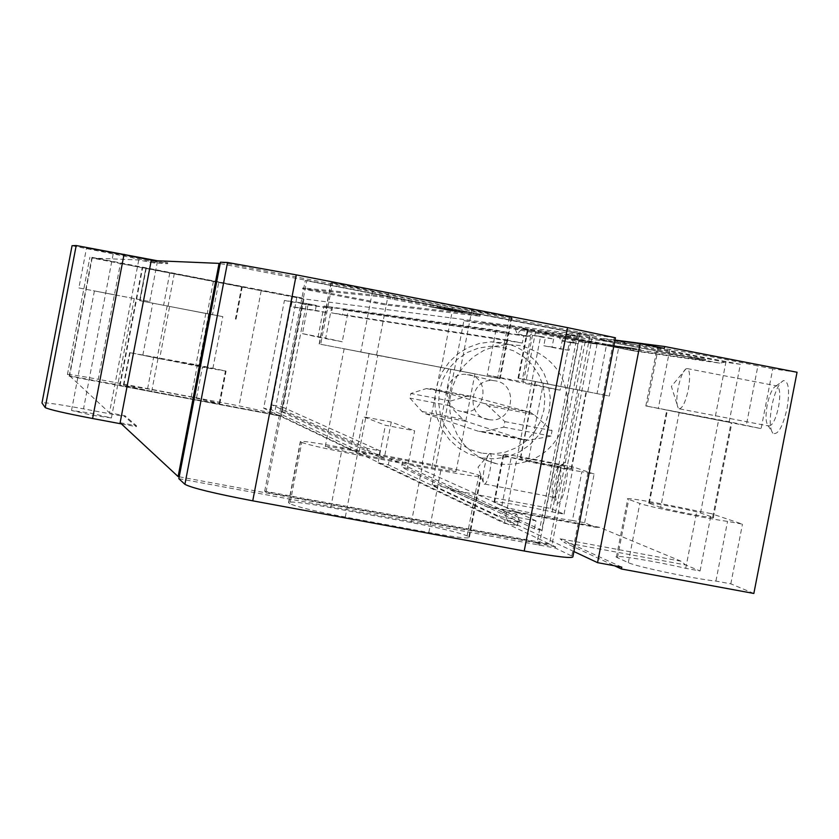 <?xml version="1.0" encoding="UTF-8"?>
<svg xmlns="http://www.w3.org/2000/svg" width="839" height="839" viewBox="0 0 839 839"><rect width="100%" height="100%" fill="white"/><g stroke="black" fill="none" stroke-linecap="round" stroke-linejoin="round"><path stroke-width="0.63" stroke-dasharray="4.2 3.15" d="M178.854 478.681L555.366 548.045L572.932 556.582M615.448 337.781L596.655 335.432L579.256 332.045L579.025 333.23L596.424 336.607L596.655 335.432M220.447 262.208L579.256 332.045M332.517 282.911L388.562 293.042L511.947 317.719L453.008 307.221L330.933 282.795L332.517 282.911L320.687 344.294L500.128 378.735L320.687 344.294M377.76 355.4L474.937 373.858L344.137 348.751L377.76 355.4L358.693 454.119L431.791 467.826C448.026 470.815 456.122 471.958 456.08 471.277C452.273 469.788 440.947 467.229 422.111 463.61L350.429 450.155C333.974 447.124 325.584 445.929 325.27 446.558C328.668 447.963 339.805 450.48 358.693 454.119M301.767 442.415C308.406 444.901 326.916 449.054 357.309 454.895L440.832 470.553C467.963 475.535 481.429 477.443 481.229 476.279L478.817 475.241C470.585 472.493 451.959 468.351 422.919 462.782L342.322 447.659C314.971 442.614 300.97 440.611 300.32 441.639L301.767 442.415L289.958 503.694C296.471 506.787 314.929 511.245 345.311 517.065L428.834 532.513C455.986 537.369 469.515 538.932 469.431 537.191L467.082 535.859C458.964 532.534 440.391 528.098 411.362 522.55L330.744 507.626C303.382 502.708 289.319 501.051 288.553 502.666L289.958 503.694M589.922 335.768L549.493 543.966L281.348 416.175L303.938 298.915L589.922 335.768L305.281 280.467L596.424 336.607M391.257 422.038L384.346 457.821L378.861 456.794L380.015 450.826L367.356 448.446L366.203 454.413L356.491 452.588L263.677 408.226L284.421 300.456L308.207 303.791L302.459 333.649L318.012 337.142L324.011 306.015L495.954 330.167L487.26 375.064L521.942 381.724L560.095 390.198L569.366 342.448L577.966 343.686L541.763 530.227L407.355 468.403L414.634 430.785L385.374 425.258L363.413 416.763L391.257 422.038L414.634 430.785M384.346 457.821L285.47 412.337L306.214 304.662L331.457 308.291L325.71 338.117L342.239 341.788L348.227 310.703L530.636 336.89L521.942 381.724M555.366 548.045L555.596 546.871L551.915 545.119L592.502 336.103M279.324 415.924L279.45 415.274L269.686 413.428L269.56 414.088L279.324 415.924L274.468 413.606L239.042 405.866L98.236 379.301L120.428 263.456L91.944 257.363L69.197 376.197L67.414 374.54C68.808 374.163 79.086 375.746 98.236 379.301M120.428 263.456L302.03 298.002L301.904 298.653L303.12 298.81L280.583 415.819L279.45 415.274M151.23 260.52L167.601 263.698L154.198 262.985L154.366 262.125L72.049 245.743M92.164 258.045L69.616 375.82L270.053 413.606L292.538 296.817L92.164 258.045L138.76 259.996L154.198 262.985M292.538 296.817L301.904 298.653M303.12 298.81L142.661 267.704L303.938 298.915M179.221 476.783L536.991 543.064L577.746 333.062L579.025 333.23M577.746 333.062L220.185 263.582M379.564 296.691L479.96 316.177L385.93 304.997L310.808 290.535L302.711 288.857L379.564 296.691L379.784 295.559L480.17 315.055L386.108 304.064L310.986 289.602L302.889 287.924L379.784 295.559M138.76 259.996L109.469 412.819L124.906 415.714L124.738 416.574L83.522 408.855C59.212 404.388 45.369 402.374 42.002 402.825M69.616 375.82L109.469 412.819M121.393 423.905L136.327 426.694L124.738 416.574M92.521 415.305L111.398 417.958L90.434 413.124L71.525 410.46L92.521 415.305M157.449 260.782L167.779 262.785L154.366 262.125M124.235 254.951L157.396 261.768L86.522 248.04L124.235 254.951M136.327 426.694L136.505 425.782L124.906 415.714M167.601 263.698L167.779 262.785M120.124 422.72L136.505 425.782M536.991 543.064L555.596 546.871M549.493 543.966L264.704 491.182L266.015 492.136L551.915 545.119M280.583 415.819L120.029 385.762L281.348 416.175M539.152 545.413L580.546 332.202M537.956 544.826L538.187 543.641M266.015 492.136L306.759 280.583M264.704 491.182L305.281 280.467M120.029 385.762L142.661 267.704M119.62 385.468L142.2 267.672M69.197 376.197L269.193 413.91L292.15 296.765M196.148 399.888L219.724 403.475L191.187 397.067L147.57 388.835L123.417 385.111L151.681 391.509L196.148 399.888L202.44 367.157L226.058 371.111L197.364 364.955L129.646 352.632L202.44 367.157M159.609 358.735L212.854 368.531L142.829 355.191L159.609 358.735L169.635 306.466L222.828 316.639L169.635 306.466M212.508 314.751L139.62 300.635L212.508 314.751L218.801 281.977L242.282 286.728L145.85 268.123L218.801 281.977M145.902 268.123L139.662 300.645L145.85 268.123M302.03 298.002L292.276 296.115M91.944 257.363L291.878 296.062M78.887 287.945L149.762 301.568L78.887 287.945L86.522 248.04M115.562 295.045L94.408 290.923L115.562 295.045M378.861 456.794L281.18 411.529L282.072 406.884L272.172 405.006L271.27 409.663L263.677 408.226M285.47 412.337L281.18 411.529M407.355 468.403L401.598 467.323L402.814 461.051L389.516 458.555L388.31 464.837L378.106 462.918L385.374 425.258M541.763 530.227L534.401 528.853L401.598 467.323M356.491 452.588L363.413 416.763M534.401 528.853L535.964 520.799L518.974 517.642L517.411 525.696L504.365 523.274L378.106 462.918M504.365 523.274L540.589 336.439L532.471 335.296L523.2 383.119L560.095 390.198M487.26 375.064L523.2 383.119M380.015 450.826L282.072 406.884M535.964 520.799L402.814 461.051M367.356 448.446L272.172 405.006M518.974 517.642L389.516 458.555M366.203 454.413L271.27 409.663M517.411 525.696L388.31 464.837M284.421 300.456L292.014 301.925L291.123 306.581L301.023 308.49L301.925 303.833L306.214 304.662M532.471 335.296L545.34 337.792L543.798 345.762L560.557 349.003L562.109 341.043L569.366 342.448M540.589 336.439L553.635 338.966L545.34 337.792M308.207 303.791L316.313 305.365L292.014 301.925M324.011 306.015L332.454 307.651L331.457 312.832L342.469 314.961L343.466 309.78L348.227 310.703M495.954 330.167L508.046 332.506L332.454 307.651M553.635 338.966L552.062 347.042L543.798 345.762M316.313 305.365L315.359 310.336L291.123 306.581M508.046 332.506L506.599 339.994L331.457 312.832M577.966 343.686L562.109 341.043M552.062 347.042L569.052 350.324L570.614 342.26M315.359 310.336L325.931 312.381L326.885 307.41L331.457 308.291M326.885 307.41L301.925 303.833M506.599 339.994L522.361 343.046L523.809 335.569L343.466 309.78M523.809 335.569L530.636 336.89M569.052 350.324L560.557 349.003M325.931 312.381L301.023 308.49M522.361 343.046L342.469 314.961M302.459 333.649L325.71 338.117M318.012 337.142L342.239 341.788M753.841 593.467L730.811 583.839L715.908 581.081C695.321 579.057 635.647 566.482 628.306 562.644L616.403 557.19C611.558 554.107 654.441 561.018 685.725 568.328L700.072 570.981L685.568 564.93L563.923 542.361L614.536 565.79M572.408 520.453C554.359 518.271 506.462 508.329 501.827 505.823L493.961 502.215C490.616 500.107 527.007 506.179 552.167 511.905L564.028 514.118L550.353 508.403L450.165 489.682L488.109 507.249L595.48 527.259L584.647 522.739L572.408 520.453L581.878 471.717L594.117 474.025L573.184 466.945L561.322 464.712C536.111 459.279 499.771 452.903 503.201 454.518L511.213 457.423C515.954 459.394 563.913 469.106 581.878 471.717M595.48 527.259L599.591 527.364L681.027 561.207L685.568 564.93M700.072 570.981L711.252 513.625L696.905 510.93C665.537 504.05 622.727 496.678 627.719 499.058L639.832 503.452C647.33 506.483 707.099 518.701 727.549 521.376L742.463 524.165L711.252 513.625M730.811 583.839L742.463 524.165M797.05 372.254L772.771 368.856L761.109 428.624L729.164 421.765L645.831 405.95L761.109 428.624M615.008 340.047L603.514 338.547L725.095 362.165L740.376 364.304L729.164 421.765M725.095 362.165L719.631 363.13L633.896 350.912L630.162 348.856L618.752 347.252L609.271 396.029L518.009 378.148L609.271 396.029M550.353 508.403L582.612 342.186L597.022 344.21L587.845 391.435M564.028 514.118L573.184 466.945M584.647 522.739L594.117 474.025M771.828 405.835C769.405 419.741 769.751 428.865 772.866 433.207C777.942 435.347 782.661 427.156 787.024 408.645C789.887 390.565 788.733 381.21 783.563 380.56C778.896 382.962 774.984 391.394 771.828 405.835M557.264 481.292C555.282 492.556 555.219 499.792 557.096 503.001C559.959 504.208 562.896 498.03 565.916 484.481C568.223 470.553 567.898 463.18 564.93 462.362C562.161 463.957 559.603 470.26 557.264 481.292M621.793 567.133L560.137 538.774L563.923 542.361M573.918 551.538L507.113 520.128L519.719 522.466L511.433 518.628L499.006 516.321L432.127 484.869L450.428 488.288L491.612 507.238L599.298 527.249M519.719 522.466L516.698 514.076L511.433 518.628M579.539 336.565L570.069 335.317L573.582 342.627L576.12 341.41L579.539 336.565L566.482 334.027L614.945 340.372M534.821 330.66L526.609 329.57L529.262 336.282L534.821 330.66L522.645 328.29L557.201 332.821L560.62 340.11L563.116 338.893L566.482 334.027M507.113 520.128L504.187 511.738L499.006 516.321M432.127 484.869L463.915 320.603L514.601 327.241L517.181 333.932L522.645 328.29M524.281 440.014L528.979 440.265L550.992 436.123L552.062 430.575L533.961 414.581L530.217 412.337L470.878 396.27L467.071 396.333L450.428 401.042L449.536 405.667L462.646 419.164L465.834 421.293L524.281 440.014L478.891 431.424L483.254 431.603L503.767 427.156L504.847 421.598L488.246 405.866L484.292 403.517L429.904 388.447L426.359 388.572L410.837 393.501L409.946 398.137L421.933 411.435L424.87 413.522L478.891 431.424M570.069 335.317L557.201 332.821M526.609 329.57L514.601 327.241M463.915 320.603L482.205 324.158L525.969 329.979L522.844 328.028L482.477 322.763L482.205 324.158M664.362 348.384L598.815 339.659L603.514 338.547M546.231 333.87L538.239 332.213L606.607 341.368L705.295 360.518L627.09 349.444L546.231 333.87L546.42 332.873L538.439 331.206L606.828 340.246L705.515 359.396L627.278 348.437L546.42 332.873M450.165 489.682L450.428 488.288M582.612 342.186L482.477 322.763M497.705 464.051L483.956 459.646L473.458 453.385L464.47 445.058L457.37 435.022L452.452 423.695L449.924 411.571L449.914 399.154L452.42 386.968L457.318 375.547L464.418 365.364L473.406 356.848L483.904 350.377L495.461 346.203L507.585 344.525L520.673 345.553C555.04 356.135 570.604 379.585 567.363 415.924C556.771 450.847 533.552 466.883 497.705 464.051M488.109 507.249L491.36 507.134M522.844 328.028L630.162 348.856M740.376 364.304L726.029 361.525C694.419 355.746 651.798 347.21 657.157 347.713L669.816 349.381C677.723 350.314 737.722 361.599 757.879 365.961L746.207 425.761M772.771 368.856L757.879 365.961M597.022 344.21L527.27 330.388L606.513 344.881L597.032 393.68M618.752 347.252L606.513 344.881M726.029 361.525L714.828 419.018M679.129 412.673L731.881 422.814L666.806 409.998L679.129 412.673L660.692 507.375C667.057 509.86 718.499 519.666 713.433 517.432L700.502 512.965C693.727 510.458 644.174 501.019 648.683 503.096L660.692 507.375M543.378 383.234L586.555 391.54L535.188 381.451L543.378 383.234L528.36 460.663C532.461 462.299 574.946 470.406 571.537 468.896L562.948 465.939C558.522 464.261 517.296 456.406 520.379 457.821L528.36 460.663M715.908 581.081L727.549 521.376M685.725 568.328L696.905 510.93M552.167 511.905L561.322 464.712M585.171 341.903L575.994 389.16M481.534 457.937L468.172 453.658L457.979 447.565L449.243 439.479L442.331 429.725L437.549 418.734L435.105 406.957L435.084 394.886L437.518 383.056L442.279 371.971L449.169 362.081L457.905 353.817L468.099 347.524L479.331 343.476L491.119 341.84L503.84 342.847L516.163 346.727L527.291 353.292L536.687 362.207L543.861 373.03L548.475 385.216L550.3 398.158L549.23 411.204L545.34 423.705L538.806 435.042L529.975 444.66L519.257 452.064L507.217 456.877L494.423 458.87L481.534 457.937M481.586 453.144L470.228 449.62L459.94 443.621L451.246 435.431L444.576 425.467L440.286 414.225L438.587 402.269L439.552 390.208L443.149 378.641L449.201 368.164L457.381 359.291L467.292 352.485L478.429 348.08L490.238 346.287L502.11 347.199L513.447 350.765L523.704 356.806L532.346 365.017L538.963 374.981L543.211 386.202L544.878 398.106L543.903 410.124L540.316 421.629L534.307 432.075L526.168 440.926L516.31 447.732L505.214 452.169L493.447 454.004L481.586 453.144M488.099 419.49C465.068 416.154 469.798 378.337 492.986 380.56L495.576 380.875C519.593 384.493 512.912 423.957 489.022 419.636L488.099 419.49M461.555 411.414C439.594 408.226 444.093 372.222 466.19 374.362L468.665 374.655C491.549 378.106 485.194 415.683 462.425 411.55L461.555 411.414M767.234 404.933C765.409 415.389 765.661 422.237 767.989 425.478L768.818 425.992C772.499 425.73 775.739 419.406 778.54 407.02C780.553 395.022 780.018 387.996 776.945 385.961L776.012 385.961C772.53 387.744 769.604 394.068 767.234 404.933M679.171 408.782C682.495 408.446 685.536 402.059 688.305 389.621C690.35 377.571 690.004 370.565 687.288 368.594L686.05 368.793C682.988 371.153 680.356 377.477 678.174 387.754C676.412 397.623 676.402 404.335 678.153 407.901L679.171 408.782L768.818 425.992M553.331 480.737C551.831 489.21 551.779 494.643 553.174 497.034L553.572 497.317C555.691 497.087 557.757 492.357 559.76 483.128C561.385 473.668 561.291 468.141 559.508 466.557L559.057 466.547C556.991 467.722 555.082 472.451 553.331 480.737M484.239 484.323C486.148 484.061 488.099 479.289 490.081 470.029C491.717 460.548 491.759 455.032 490.175 453.48L489.588 453.563C487.742 455.116 485.991 459.856 484.344 467.774C482.897 475.86 482.698 481.219 483.746 483.851L553.572 497.317M448.351 308.983L455.336 310.325L448.351 308.983M446.023 308.49L468.928 312.884L446.023 308.49M447.093 308.962L466.411 312.601L447.093 308.962M442.373 308.081L465.11 312.444L442.373 308.081M440.16 307.829L462.803 312.171L440.16 307.829M438.828 307.682L461.408 312.014L438.828 307.682M448.802 309.706L443.988 308.794L448.802 309.706M451.351 310.199L441.419 308.301L451.351 310.199M436.458 307.42L458.943 311.73L436.458 307.42M434.917 307.242L456.794 311.489L434.917 307.242M440.999 308.584L456.332 311.426L440.999 308.584M439.489 308.353L451.802 310.724L439.489 308.353M440.087 308.427L454.329 311.206L440.087 308.427M438.031 308.249L453.291 311.08L438.031 308.249M433.616 307.431L451.686 310.891L433.616 307.431M429.526 306.644L432.127 307.137L429.526 306.644M428.698 306.55L450.826 310.797L428.698 306.55M630.897 347.839L641.038 349.821L630.897 347.839M627.488 347.367L637.598 349.339L627.488 347.367M624.122 346.895L634.179 348.856L624.122 346.895M631.022 348.426L629.418 348.112L631.022 348.426M630.047 348.29L618.878 346.171L630.047 348.29M620.472 346.528L627.572 347.923L620.472 346.528M624.426 347.503L608.736 344.504L624.426 347.503M622.664 347.252L621.091 346.947L622.664 347.252M619.759 346.853L610.572 345.039L619.759 346.853M614.914 345.878L620.094 346.832L614.914 345.878M616.34 346.308L605.674 344.2L616.34 346.308M571.81 555.921L614.221 337.656M388.562 293.042L376.533 355.327M331.206 282.806L319.418 343.99M372.443 291.563L360.843 351.625M453.008 307.221L441.429 367.083M509.388 317.446L497.621 378.169M511.276 317.666L499.467 378.578M472.042 309.266L460.024 371.331M450.826 369.412L431.791 467.826M345.311 517.065L357.309 454.895M288.794 502.865L300.561 441.786M330.744 507.626L342.322 447.659M411.362 522.55L422.919 462.782M467.082 535.859L478.817 475.241M468.823 536.792L480.6 475.975M428.834 532.513L440.832 470.553M296.849 297.342L274.468 413.606M67.435 374.561L89.888 257.29L67.414 374.54M113.16 254.144L83.522 408.855M219.724 403.475L225.964 371.058M151.681 391.509L157.973 358.714M219.231 403.202L225.45 370.848M191.187 397.067L197.364 364.955M147.57 388.835L153.736 356.669M123.459 385.143L129.688 352.653M123.794 385.384L130.035 352.831M208.691 313.975L198.665 366.15M205.849 313.314L195.927 364.955M167.192 305.889L157.271 357.613M242.177 286.718L235.937 319.166M241.642 286.655L235.413 319.04M213.41 281.401L207.233 313.545M169.803 272.958L163.626 305.165M146.269 268.155L140.019 300.729M174.355 273.378L168.052 306.204M261.202 290.703L239.042 405.866M392.484 299.041L392.694 297.908M302.711 288.857L302.889 287.924M310.808 290.535L310.986 289.602M375.327 303.047L375.505 302.124M385.93 304.997L386.108 304.064M479.814 316.167L480.034 315.034M470.742 314.247L470.962 313.115M369.108 353.366L350.429 450.155M440.779 367.104L422.111 463.61M681.027 561.207L560.137 538.774M599.591 527.364L491.612 507.238M528.979 440.265L483.254 431.603M466.023 421.356L425.037 413.575M462.646 419.164L421.933 411.435M449.536 405.667L409.946 398.137M450.428 401.042L410.837 393.501M467.071 396.333L426.359 388.572M470.878 396.27L429.904 388.447M529.671 412.169L484.292 403.517M533.961 414.581L488.246 405.866M552.062 430.575L504.847 421.598M550.992 436.123L503.767 427.156M633.896 350.912L525.969 329.979M719.631 363.13L598.815 339.659M669.816 349.381L658.269 408.666M658.269 347.839L646.911 406.202M712.678 517.128L731.105 422.636M628.306 562.644L639.832 503.452M617.431 557.757L628.768 499.499M501.827 505.823L511.213 457.423M494.538 502.551L503.799 454.769M649.302 503.358L667.456 410.135M700.502 512.965L718.635 419.961M571.107 468.728L586.115 391.435M562.948 465.939L577.756 389.642M520.725 457.968L535.555 381.535M535.628 331.478L526.231 379.941M527.899 330.451L518.628 378.284M538.407 332.234L538.607 331.227M614.966 347.21L615.165 346.213M627.09 349.444L627.278 348.437M704.991 360.476L705.211 359.365M696.957 358.767L697.178 357.645M620.157 343.854L620.378 342.732M606.607 341.368L606.828 340.246M319.156 343.917L330.933 282.795M500.128 378.735L511.947 317.719M288.553 502.666L300.32 441.639M469.431 537.191L481.229 476.279M219.828 403.538L226.058 371.111M123.417 385.111L129.646 352.632M212.854 368.531L222.828 316.639M142.829 355.191L152.803 303.173M236.042 319.187L242.282 286.728M149.762 301.568L157.396 261.768M71.525 410.46L94.408 290.923M111.398 417.958L134.282 298.59M302.659 288.857L302.837 287.924M479.96 316.177L480.17 315.055M325.27 446.558L344.137 348.751M456.08 471.277L474.937 373.858M516.698 514.076L504.187 511.738M465.834 421.293L424.87 413.522M530.217 412.337L484.795 403.674M573.215 342.553L560.253 340.047M529.262 336.282L517.181 333.932M525.361 329.842L633.183 350.765M645.831 405.95L657.157 347.713M713.433 517.432L731.881 422.814M616.403 557.19L627.719 499.058M493.961 502.215L503.201 454.518M648.683 503.096L666.806 409.998M571.537 468.896L586.555 391.54M520.379 457.821L535.188 381.451M518.009 378.148L527.27 330.388M507.585 344.525L491.119 341.84M495.503 463.6L479.394 457.496M492.986 380.56L466.19 374.362M489.022 419.636L462.425 411.55M538.239 332.213L538.439 331.206M705.295 360.518L705.515 359.396M767.989 425.478L772.866 433.207M776.012 385.961L783.563 380.56M687.288 368.594L776.945 385.961M686.05 368.793L671.378 386.401L678.153 407.901M553.174 497.034L557.096 503.001M559.057 466.547L564.93 462.362M490.175 453.48L559.508 466.557M489.588 453.563L478.062 467.176L483.746 483.851"/><path stroke-width="1.26" d="M252.738 500.831L524.207 551.013L567.552 327.63L296.251 274.867L252.738 500.831C214.385 493.479 191.774 487.983 184.905 484.334L178.854 478.681L220.447 262.208L227.537 262.481L296.251 274.867M567.552 327.63L615.448 337.781L572.932 556.582C573.54 558.795 557.295 556.939 524.207 551.013M219.063 263.373L151.23 260.52L120.124 422.72L178.109 476.573L219.063 263.373L220.185 263.582M72.06 245.712L41.981 402.982L72.06 245.712L76.202 245.533L157.449 260.782M124.067 254.311L92.594 418.514C64.729 413.176 48.935 409.526 45.201 407.565L41.981 402.982M92.594 418.514L121.393 423.905M179.221 476.783L178.109 476.573M614.945 340.372L640.147 343.675L664.362 348.384L664.719 346.528L797.05 372.254L753.841 593.467L621.437 568.989L614.536 565.79M573.918 551.538L597.557 562.654L640.147 343.675M621.437 568.989L621.793 567.133L597.557 562.654M664.719 346.528L615.008 340.047M227.537 262.481L184.905 484.334M76.202 245.533L45.201 407.565"/></g></svg>
